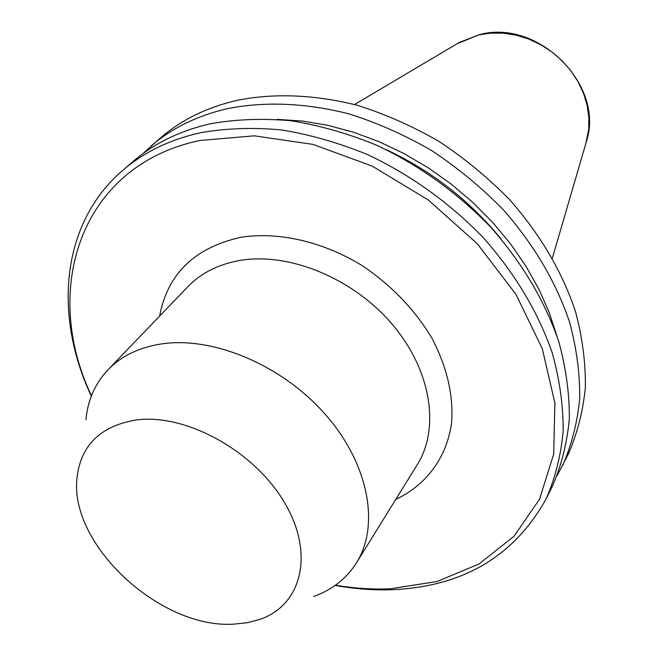 <?xml version="1.0" encoding="UTF-8"?>
<svg xmlns="http://www.w3.org/2000/svg" width="657" height="657" viewBox="0 0 657 657"><rect width="100%" height="100%" fill="white"/><g stroke="black" fill="none" stroke-linecap="round" stroke-linejoin="round"><path stroke-width="0.99" d="M233.695 624.15C160.053 628.921 68.763 544.333 77.066 477.434C80.951 444.797 100.948 425.605 137.034 419.864C186.572 413.664 254.505 451.285 284.473 502.515C314.925 553.646 301.76 605.138 259.942 619.387L247.328 622.721L233.695 624.15M85.911 419.749C87.767 400.138 95.109 383.499 107.937 369.842C121.405 355.913 139.415 347.249 161.975 343.849C213.681 336.253 282.658 365.473 325.675 414.805C368.823 464.088 380.009 525.469 356.513 562.786C346.469 578.603 332.171 589.846 313.627 596.507M142.495 153.968L160.743 137.707C181.513 119.829 206.873 107.395 236.816 100.39C274.298 92.933 314.383 94.551 357.08 105.235C385.183 114.055 412.539 126.144 439.131 141.493C464.877 158.542 488.488 178.047 509.955 200.007C540.473 234.836 562.335 272.064 575.532 311.681C582.447 337.682 585.724 362.993 585.354 387.597C582.964 411.471 577.273 433.62 568.289 454.061L557.07 475.767M151.053 146.043C171.904 128.09 197.396 115.624 227.544 108.643C265.288 101.219 305.694 102.944 348.777 113.817C377.143 122.769 404.761 135.005 431.624 150.543C457.642 167.781 481.499 187.491 503.213 209.665C534.084 244.831 556.224 282.379 569.627 322.3C576.657 348.489 580.008 373.964 579.688 398.725C577.331 422.73 571.639 444.994 562.63 465.509M91.315 396.138C53.389 315.459 60.855 223.29 122.802 170.311L133.33 161.269C154.321 143.193 180.067 130.694 210.577 123.746C235.904 119.229 262.619 118.227 290.731 120.732C319.286 125.323 347.857 133.445 376.436 145.115C418.78 164.989 458.069 193.215 490.861 227.363C522.381 263.145 545.031 301.267 558.803 341.739C566.047 368.281 569.553 394.06 569.323 419.084C567.024 443.335 561.333 465.788 552.274 486.451L546.115 498.893C514.341 555.953 463.563 586.208 393.789 589.641C374.547 590.454 355.01 589.05 335.16 585.412M122.802 170.311C143.875 152.178 169.769 139.645 200.492 132.73C226 128.246 252.929 127.302 281.286 129.905C310.096 134.603 338.938 142.865 367.805 154.707C410.592 174.844 450.324 203.399 483.503 237.908C515.408 274.051 538.362 312.518 552.365 353.31C559.739 380.05 563.336 406.01 563.164 431.189C560.897 455.58 555.214 478.148 546.115 498.893M91.463 395.769C41.145 290.139 79.53 165.613 200.007 140.458L254.341 135.835L312.937 144.384L372.182 166.098L428.175 199.884L477.163 243.616L515.967 294.352L542.271 348.653L554.886 402.979L553.703 454.077L539.553 499.189L514.004 536.276L479.068 563.961L437.012 581.535L390.11 588.803C372.19 589.567 353.983 588.368 335.481 585.182M386.012 149.566C431.099 170.557 469.41 200.295 500.93 238.77M277.295 119.393L302.228 121.028L327.695 125.298L353.376 132.188L378.917 141.633L403.973 153.549L428.192 167.773L451.252 184.141L472.826 202.422L492.619 222.362L510.374 243.673L525.863 266.077L538.904 289.236L549.359 312.855L557.128 336.606M356.513 562.786L417.302 464.606C440.28 428.036 431.14 369.694 391.892 323.901C352.776 278.059 288.842 251.992 239.83 260.468C218.453 264.254 201.165 272.967 187.968 286.6L107.937 369.842M159.602 316.099C167.56 273.813 194.71 247.533 241.053 237.267C278.494 231.469 322.801 241.521 362.106 265.568C391.416 285.294 414.698 309.504 431.953 338.207C447.105 367.337 453.65 395.604 451.573 423.001C446.678 458.003 425.982 485.244 395.76 499.41M457.354 43.617L478.822 34.895L490.935 33.105L503.484 33.195L516.164 35.182L528.663 39.034L540.662 44.668L551.864 51.936L561.981 60.666L570.761 70.644L577.988 81.599L583.49 93.269L587.144 105.35L588.877 117.546L588.664 129.552L585.872 143.374M354.501 104.537L459.399 42.409L479.323 34.673C537.968 18.421 604.818 84.868 586.537 141.091L552.373 258.127"/></g></svg>
